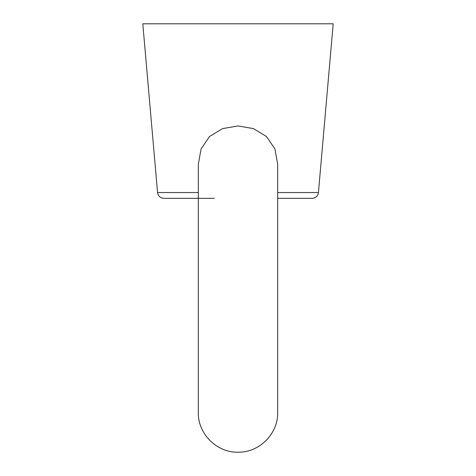<?xml version="1.0" encoding="UTF-8"?>
<svg xmlns="http://www.w3.org/2000/svg" width="476" height="476" viewBox="0 0 476 476"><rect width="100%" height="100%" fill="white"/><g stroke="black" fill="none" stroke-linecap="round" stroke-linejoin="round"><path stroke-width="0.71" d="M238 125.944L222.56 128.615L209.559 136.469L201.092 148.887L198.331 164.149L198.331 412.531C197.79 433.731 216.806 452.747 238 452.2C259.194 452.747 278.21 433.731 277.669 412.531L277.669 164.149L274.926 148.94L266.471 136.499L253.446 128.615L238 125.944M285.6 198.331L277.669 198.331L285.6 198.331M277.669 192.542L318.438 192.542L333.2 23.8L142.8 23.8L157.562 192.542C158.181 196.1 160.287 198.028 163.887 198.331L214.188 198.331M318.438 192.542A6.349 6.349 0 0 1 312.113 198.331L277.669 198.331M157.562 192.542L198.331 192.542"/></g></svg>
